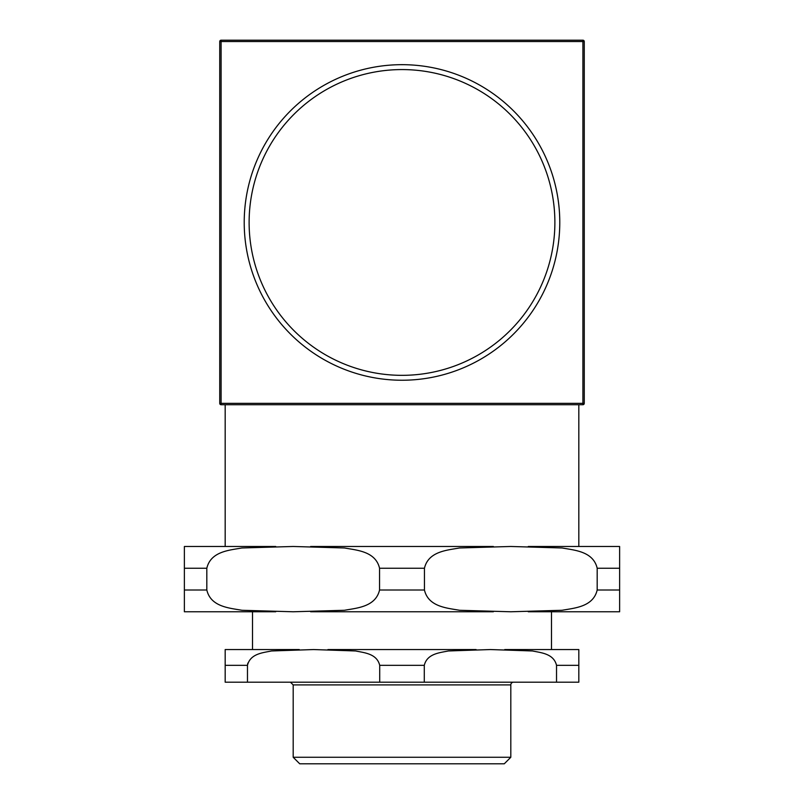 <?xml version="1.0" encoding="UTF-8"?>
<svg xmlns="http://www.w3.org/2000/svg" width="804" height="804" viewBox="0 0 804 804"><rect width="100%" height="100%" fill="white"/><g stroke="black" fill="none" stroke-linecap="round" stroke-linejoin="round"><path stroke-width="1.21" d="M554.881 222.457A152.881 152.881 0 0 1 325.56 354.855A152.881 152.881 0 0 1 325.56 90.058A152.881 152.881 0 0 1 554.881 222.457M584.257 41.557A1.357 1.357 0 0 0 582.9 40.2L582.9 41.557L584.257 41.557L584.257 403.357L582.9 403.357L582.9 404.724A1.357 1.357 0 0 0 584.257 403.357A1.357 1.357 0 0 1 582.9 404.724L221.1 404.724A1.357 1.357 0 0 1 219.743 403.357A1.357 1.357 0 0 0 221.1 404.724L221.1 403.357L219.743 403.357L219.743 41.557L221.1 41.557L221.1 40.2A1.357 1.357 0 0 0 219.743 41.557M582.9 40.2L221.1 40.2M559.775 222.457A157.775 157.775 0 0 0 323.107 85.817A157.775 157.775 0 0 0 323.107 359.097A157.775 157.775 0 0 0 559.775 222.457M578.82 546.479L578.82 404.724M310.656 611.774L493.344 611.774M184.377 611.774L184.377 590.005L184.377 611.774L275.722 611.774M528.278 611.774L619.623 611.774L619.623 546.479L619.623 568.247L597.181 568.247L597.181 590.005C593.221 606.99 574.337 608.035 562.107 610.276L510.811 611.774L459.516 610.276C447.285 608.035 428.411 606.99 424.442 590.005L424.442 568.247C428.411 551.263 447.285 550.217 459.516 547.976L510.811 546.479L562.107 547.976C574.337 550.217 593.221 551.263 597.181 568.247M310.656 546.479L493.344 546.479M528.278 546.479L619.623 546.479M184.377 546.479L184.377 568.247L184.377 546.479L275.722 546.479M206.819 568.247L184.377 568.247L184.377 590.005L206.819 590.005L206.819 568.247C210.779 551.263 229.663 550.217 241.893 547.976L293.189 546.479L344.484 547.976C356.715 550.217 375.589 551.263 379.558 568.247L379.558 590.005C375.589 606.99 356.715 608.035 344.484 610.276L293.189 611.774L241.893 610.276C229.663 608.035 210.779 606.99 206.819 590.005M597.181 590.005L619.623 590.005L619.623 611.774M293.189 757.267L299.721 763.8L504.279 763.8L510.811 757.267L293.189 757.267L293.189 684.907L510.811 684.907A2.724 2.724 0 0 1 513.535 682.194M379.709 682.194L247.471 682.194L247.471 665.33C250.295 653.582 263.039 652.747 271.541 650.969L313.59 649.552L355.639 650.969C364.142 652.747 376.885 653.582 379.709 665.33L379.709 682.194L424.291 682.194L424.291 665.33C427.115 653.582 439.858 652.747 448.361 650.969L490.41 649.552L532.459 650.969C540.961 652.747 553.705 653.582 556.529 665.33L556.529 682.194L578.82 682.194L578.82 649.552L578.82 665.33L556.529 665.33M247.803 663.169L247.471 665.33L225.18 665.33L225.18 649.552L225.18 682.194L247.471 682.194M556.529 682.194L424.291 682.194M504.741 649.552L578.82 649.552L551.484 649.552L551.484 611.774M327.921 649.552L476.079 649.552M225.18 649.552L299.259 649.552M221.1 41.557L582.9 41.557L582.9 403.357L221.1 403.357L221.1 41.557M379.558 568.247L424.442 568.247M379.558 590.005L424.442 590.005M379.709 665.33L424.291 665.33M225.18 404.724L225.18 546.479M510.811 757.267L510.811 684.907M293.189 684.907L290.465 682.194M252.516 649.552L252.516 611.774"/></g></svg>
